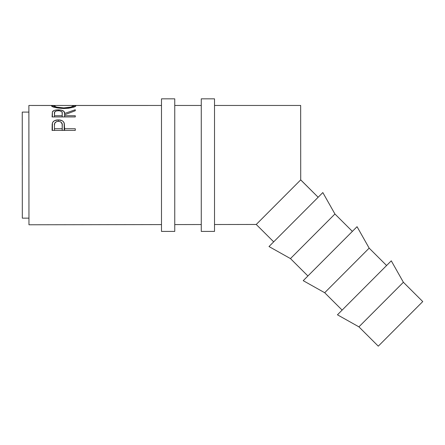 <?xml version="1.0" encoding="UTF-8"?>
<svg xmlns="http://www.w3.org/2000/svg" width="445" height="445" viewBox="0 0 445 445"><rect width="100%" height="100%" fill="white"/><g stroke="black" fill="none" stroke-linecap="round" stroke-linejoin="round"><path stroke-width="0.67" d="M72.151 105.487L161.49 105.459L73.753 105.459L75.366 105.554L75.822 106.016L72.39 107.484L68.463 108.241L63.785 108.519L55.102 107.523L51.542 106.043L51.982 105.56L53.606 105.459L28.881 105.459L28.881 112.09L22.25 112.09L22.322 218.156L28.953 218.145L28.958 224.775L161.49 224.591L28.958 224.775L28.881 105.459L28.958 224.775L28.881 112.09L28.953 218.145L22.322 218.156L22.25 112.09L22.322 218.156M414.556 309.792L378.283 346.166L422.75 301.577L403.387 282.264L358.915 326.853L378.283 346.166L358.915 326.853L403.387 282.264L391.277 260.826L337.444 314.804L358.915 326.853L337.444 314.804L391.277 260.826L403.387 282.264L422.75 301.577L400.517 323.871L414.556 309.792M324.694 292.727L342.127 310.109L324.694 292.727L369.161 248.132L324.694 292.727L303.223 280.673L324.694 292.727M386.594 265.52L369.161 248.132L357.051 226.694L303.223 280.673L357.051 226.694L369.161 248.132L386.594 265.52M290.468 258.595L307.901 275.978L290.468 258.595L334.935 214.001L290.468 258.595L268.997 246.541L290.468 258.595M352.373 231.389L334.935 214.001L322.831 192.563L268.997 246.541L322.831 192.563L334.935 214.001L352.373 231.389M300.714 179.875L256.242 224.464L214.523 224.519L256.242 224.464L273.681 241.846L256.242 224.464L300.714 179.875L300.664 105.459L214.523 105.459L300.664 105.459L300.714 179.875L318.147 197.257L300.686 179.897M174.752 224.575L201.268 224.536L174.752 224.575M201.268 105.459L174.752 105.459L201.268 105.459M75.277 130.407L52.076 130.402L52.199 124.038L52.744 122.247L54.557 120.656L58.301 119.894L62.116 120.69L63.446 121.724L64.341 123.638L64.57 128.733L75.277 128.739L75.277 130.407L75.277 128.739L64.57 128.733L64.191 123.048C63.357 120.962 61.393 119.911 58.301 119.894C55.28 119.916 53.322 120.923 52.427 122.915L52.076 130.402L75.277 130.407L75.277 128.739L75.277 130.407M75.283 116.935L52.082 116.935L52.393 111.784L54.49 110.343L57.266 109.882L61.132 110.099L63.958 111.434L64.575 113.469L75.283 109.748L75.283 110.755L64.575 114.81L64.575 115.739L75.283 115.739L75.283 116.935L75.283 115.739L64.575 115.739L64.575 114.81L75.283 110.755L75.283 109.748L64.575 113.469C64.875 111.222 62.778 110.015 58.284 109.859C55.186 109.871 53.222 110.51 52.393 111.784L52.082 116.935L75.283 116.935L75.283 115.739L75.283 116.935M22.272 165.123L22.25 112.09L28.881 112.09L28.881 105.459L28.897 135.291L28.881 112.09M28.942 194.955L28.958 224.775M28.953 218.145L28.936 194.955M28.881 105.459L55.23 105.493M52.427 130.402L52.427 122.915L52.427 130.402M58.301 121.279L58.301 119.894L58.301 121.279M64.191 130.407L64.191 123.048L64.191 130.407M64.57 130.407L64.57 127.431L64.57 130.407M62.194 128.733L62.189 130.407L62.194 128.733L54.457 128.733L54.457 125.462C54.051 123.081 55.336 121.685 58.312 121.279C61.343 121.708 62.65 123.148 62.244 125.601L62.244 130.407L62.144 124.088L61.054 122.091L58.823 121.301L56.409 121.635L54.707 123.287L54.457 125.462L54.457 130.402L54.457 125.462L54.457 130.402L54.457 128.733L62.194 128.733M52.393 116.935L52.393 111.784L52.393 116.935M58.284 110.677L58.284 109.859L58.284 110.677M64.575 116.935L64.575 113.469L64.575 116.935M75.283 110.755L75.283 109.748M54.457 113.43L54.457 116.935L54.457 115.739L62.194 115.739L62.194 116.935L62.194 115.739L54.457 115.739L54.457 113.43C54.023 111.834 55.297 110.916 58.278 110.677C61.332 110.922 62.65 111.856 62.228 113.481L62.228 116.935L62.128 112.474L61.616 111.562L59.307 110.733L56.359 110.911L54.691 111.979L54.457 115.5M55.202 105.493L51.487 105.888C52.232 107.184 56.331 108.057 63.785 108.519C71.217 108.029 75.249 107.145 75.878 105.865L72.185 105.493M63.774 107.896L63.774 108.519L63.774 107.896C57.705 107.545 54.407 106.872 53.867 105.877L53.867 107.167L53.867 105.877L56.726 107.128L63.774 107.896L70.722 107.123L73.497 105.877C73.025 106.867 69.782 107.54 63.774 107.896M73.497 107.167L73.497 105.877L73.497 107.167M73.47 105.788L71.923 105.476L56.537 105.459M56.026 105.465L53.867 105.877M259.457 221.243L256.659 224.046M161.49 231.411L174.752 231.411L174.752 98.835L161.49 98.835L161.49 231.411L161.49 98.835L174.752 98.835L174.752 231.411L161.49 231.411M201.268 231.411L214.523 231.411L214.523 98.835L201.268 98.835L201.268 231.411L201.268 98.835L214.523 98.835L214.523 231.411L201.268 231.411M62.244 130.407L62.244 125.596M62.228 116.935L62.228 113.475M54.457 114.955L54.457 116.935"/></g></svg>
